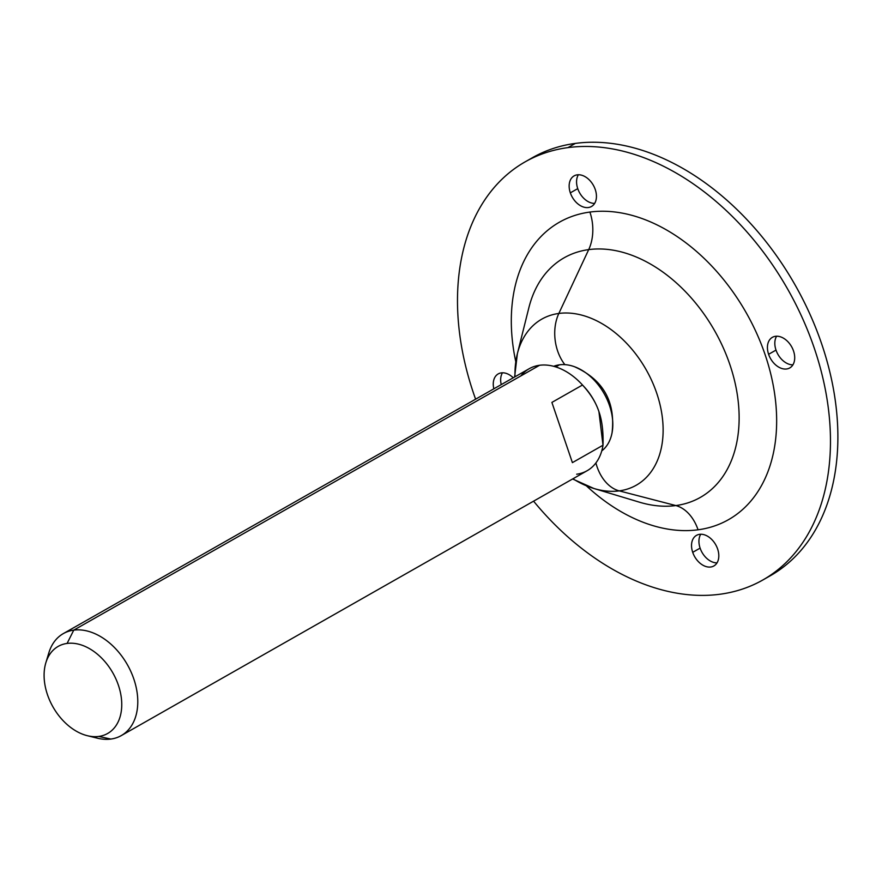 <?xml version="1.0" encoding="UTF-8"?>
<svg xmlns="http://www.w3.org/2000/svg" width="882" height="882" viewBox="0 0 882 882"><rect width="100%" height="100%" fill="white"/><g stroke="black" fill="none" stroke-linecap="round" stroke-linejoin="round"><path stroke-width="1.32" d="M528.858 159.829A240.488 165.331 60.4 0 1 575.362 143.402A240.488 165.331 60.4 0 1 811.12 316.825A240.488 165.331 60.4 0 1 766.513 577.82M700.11 548.119A17.596 12.094 -119.6 0 0 717.011 562.881A17.596 12.094 60.4 0 1 700.11 548.119L692.712 552.33A17.596 12.094 -119.6 0 0 710.738 567.005A17.596 12.094 -119.6 0 0 717.628 549.001A17.596 12.094 -119.6 0 0 699.613 534.327A17.596 12.094 -119.6 0 0 692.712 552.33A17.596 12.094 -119.6 0 0 713.869 565.968A17.596 12.094 -119.6 0 0 717.628 549.001A17.596 12.094 -119.6 0 0 696.471 535.374A17.596 12.094 -119.6 0 0 692.712 552.33L700.11 548.119A17.596 12.094 60.4 0 1 700.738 534.249A17.596 12.094 -119.6 0 0 700.11 548.119M502.464 372.799A17.596 12.094 -119.6 0 0 501.241 384.607A17.596 12.094 60.4 0 1 502.464 372.799M776.006 350.088A17.596 12.094 -119.6 0 0 792.907 364.85A17.596 12.094 60.4 0 1 776.006 350.088L768.608 354.299A17.596 12.094 -119.6 0 0 786.623 368.974A17.596 12.094 -119.6 0 0 793.524 350.97A17.596 12.094 -119.6 0 0 775.499 336.296A17.596 12.094 -119.6 0 0 768.608 354.299A17.596 12.094 -119.6 0 0 789.765 367.937A17.596 12.094 -119.6 0 0 793.524 350.97A17.596 12.094 -119.6 0 0 772.367 337.343A17.596 12.094 -119.6 0 0 768.608 354.299L776.006 350.088A17.596 12.094 60.4 0 1 776.623 336.207A17.596 12.094 -119.6 0 0 776.006 350.088M577.743 188.638A17.596 12.094 -119.6 0 0 594.633 203.4A17.596 12.094 60.4 0 1 577.743 188.638L570.334 192.849A17.596 12.094 -119.6 0 0 588.36 207.535A17.596 12.094 -119.6 0 0 595.262 189.531A17.596 12.094 -119.6 0 0 577.236 174.845A17.596 12.094 -119.6 0 0 570.334 192.849A17.596 12.094 -119.6 0 0 591.491 206.487A17.596 12.094 -119.6 0 0 595.262 189.531A17.596 12.094 -119.6 0 0 574.094 175.893A17.596 12.094 -119.6 0 0 570.334 192.849L577.743 188.638A17.596 12.094 60.4 0 1 578.36 174.768A17.596 12.094 -119.6 0 0 577.743 188.638M564.866 364.641A39.106 27.364 -97.6 0 1 558.846 313.452A95.532 65.676 60.4 0 1 656.704 393.14A95.532 65.676 60.4 0 1 619.241 490.877A39.106 27.364 -97.6 0 1 595.901 462.951A39.106 27.364 82.4 0 0 619.241 490.877A95.532 65.676 -119.6 0 0 656.704 393.14A95.532 65.676 -119.6 0 0 558.846 313.452L588.702 249.617A137.812 94.749 60.4 0 1 729.866 364.564A137.812 94.749 60.4 0 1 675.832 505.562L619.241 490.877A95.532 65.676 60.4 0 1 593.983 488.518A95.532 65.676 -119.6 0 0 619.241 490.877L675.832 505.562A39.106 27.364 -97.6 0 1 698.059 529.795A171.086 117.615 -119.6 0 0 765.146 354.762A171.086 117.615 -119.6 0 0 589.904 212.066A39.106 27.364 -97.6 0 1 588.702 249.617A137.812 94.749 60.4 0 1 729.866 364.564A137.812 94.749 60.4 0 1 675.832 505.562A137.812 94.749 60.4 0 1 639.384 502.167A137.812 94.749 60.4 0 0 675.832 505.562A39.106 27.364 82.4 0 1 698.059 529.795A171.086 117.615 -119.6 0 0 765.146 354.762A171.086 117.615 -119.6 0 0 589.904 212.066A171.086 117.615 -119.6 0 0 515.761 361.642A171.086 117.615 -119.6 0 1 589.904 212.066A39.106 27.364 82.4 0 1 588.702 249.617L558.846 313.452A39.106 27.364 82.4 0 0 564.866 364.641M719.999 594.236A240.488 165.331 60.4 0 1 533.588 501.174A240.488 165.331 -119.6 0 0 719.999 594.236A240.488 165.331 -119.6 0 0 762.853 579.992A240.488 165.331 -119.6 0 0 802.455 318.226A240.488 165.331 -119.6 0 0 567.964 147.614A240.488 165.331 60.4 0 1 814.295 348.203A240.488 165.331 60.4 0 1 719.999 594.236M525.11 161.869L532.519 157.657A240.488 165.331 60.4 0 1 575.362 143.402L567.964 147.614A240.488 165.331 -119.6 0 0 525.11 161.869A240.488 165.331 -119.6 0 0 475.607 399.193A240.488 165.331 60.4 0 1 567.964 147.614L575.362 143.402A240.488 165.331 60.4 0 1 809.863 314.014A240.488 165.331 60.4 0 1 770.251 575.781L762.853 579.992M586.398 485.861A171.086 117.615 -119.6 0 0 698.059 529.795A171.086 117.615 -119.6 0 1 586.398 485.861M513.236 377.794A17.596 12.094 -119.6 0 0 498.198 373.924A17.596 12.094 -119.6 0 0 493.843 388.819A17.596 12.094 -119.6 0 1 498.198 373.924A17.596 12.094 -119.6 0 1 513.236 377.794M514.625 377L517.359 353.759A95.532 65.676 60.4 0 1 558.846 313.452A95.532 65.676 -119.6 0 0 517.359 353.759A95.532 65.676 -119.6 0 0 514.989 376.801M572.969 478.783A95.532 65.676 -119.6 0 0 593.983 488.518L572.605 478.981M528.858 307.763A137.812 94.749 60.4 0 1 588.702 249.617A137.812 94.749 60.4 0 0 528.858 307.763L517.359 353.759M559.453 364.817A48.885 33.604 -119.6 0 0 553.676 366.306A48.885 33.604 60.4 0 1 559.453 364.817L555.759 366.912L559.453 364.817A48.885 33.604 60.4 0 1 606.11 397.363A48.885 33.604 60.4 0 1 601.767 450.9A48.885 33.604 -119.6 0 0 612.053 432.842A48.885 33.604 -119.6 0 0 574.447 366.703A48.885 33.604 -119.6 0 0 559.453 364.817M581.988 384.442L584.182 386.812A48.885 33.604 60.4 0 1 598.922 411.607C595.956 402.6 590.488 393.736 582.506 385.015A58.653 40.329 -119.6 0 0 539.597 365.269A58.653 40.329 -119.6 0 0 520.81 375.952M63.317 633.607L529.145 368.742A58.653 40.329 60.4 0 1 539.597 365.269L73.757 630.134A58.653 40.329 -119.6 0 0 63.317 633.607A58.653 40.329 -119.6 0 0 47.584 658.204M92.125 736.525A58.653 40.329 -119.6 0 0 110.845 739.061A58.653 40.329 -119.6 0 0 121.297 735.588A58.653 40.329 -119.6 0 0 130.955 671.742A58.653 40.329 -119.6 0 0 73.757 630.134L539.597 365.269A58.653 40.329 60.4 0 1 582.506 385.015L551.889 402.413L572.396 462.631L603.001 445.223L598.922 411.607A48.885 33.604 -119.6 0 0 583.178 385.754M45.842 662.779L48.863 652.79A58.653 40.329 60.4 0 1 73.757 630.134L67.098 643.43A50.076 34.431 60.4 0 1 118.386 685.204A50.076 34.431 60.4 0 1 98.751 736.437A50.076 34.431 60.4 0 1 47.463 694.663A50.076 34.431 60.4 0 1 67.098 643.43L73.757 630.134A58.653 40.329 60.4 0 1 133.844 679.052A58.653 40.329 60.4 0 1 110.845 739.061L98.751 736.437A50.076 34.431 -119.6 0 0 118.386 685.204A50.076 34.431 -119.6 0 0 67.098 643.43A50.076 34.431 -119.6 0 0 45.842 662.779A50.076 34.431 -119.6 0 0 87.296 735.687A50.076 34.431 -119.6 0 0 98.751 736.437L110.845 739.061A58.653 40.329 60.4 0 1 97.428 738.19L87.296 735.687M599.87 414.628A48.885 33.604 -119.6 0 0 598.922 411.607A48.885 33.604 60.4 0 1 599.749 414.198A48.885 33.604 60.4 0 1 599.87 414.628M576.685 474.207A58.653 40.329 -119.6 0 0 603.001 445.223A58.653 40.329 60.4 0 1 587.125 470.723L121.297 735.588M582.506 385.015C590.488 393.736 595.956 402.6 598.922 411.607C602.075 420.604 603.431 431.816 603.001 445.223L572.396 462.631L551.889 402.413L582.506 385.015M572.396 462.631L551.889 402.413L572.396 462.631M593.983 488.518L639.384 502.167M612.053 432.842C615.658 401.619 603.123 379.58 574.447 366.703"/></g></svg>
